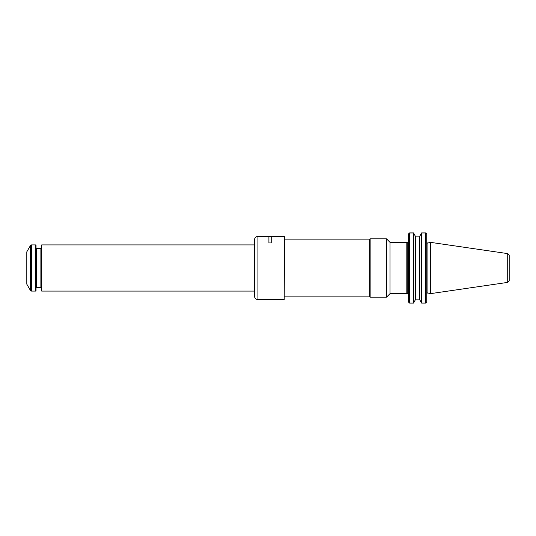 <?xml version="1.0" encoding="UTF-8"?>
<svg xmlns="http://www.w3.org/2000/svg" width="536" height="536" viewBox="0 0 536 536"><rect width="100%" height="100%" fill="white"/><g stroke="black" fill="none" stroke-linecap="round" stroke-linejoin="round"><path stroke-width="0.8" d="M390.027 293.661L390.027 242.339L406.188 242.339L406.188 293.661L390.027 293.661L386.536 297.152L386.536 238.848L370.142 238.848L370.142 297.152L386.536 297.152M408.948 233.415L408.425 234.125L408.425 301.875L408.995 302.646M408.425 234.125L409.578 232.959L413.524 232.959L415.333 236.168L415.333 299.832L413.524 303.095L409.578 303.095L408.425 301.875M415.333 236.168L413.524 232.905L409.578 232.905M415.333 299.363L415.795 298.82L415.795 237.18L415.333 236.637M419.782 299.832L419.782 236.168L419.782 299.832L421.591 303.095L425.591 303.095L426.75 301.875L426.16 302.632M419.32 237.18L419.782 236.637L419.32 237.18L419.32 298.82L419.782 299.363M415.407 236.872L419.708 236.872M415.407 299.128L419.708 299.128M427.902 292.991L427.902 243.009L430.408 242.339L430.408 293.661L427.902 292.991C427.648 292.636 427.259 292.931 426.75 293.875M426.221 233.415L426.75 234.125L426.75 301.875M426.75 234.125L425.591 232.959L425.591 303.095M425.591 232.959L421.591 232.959L419.782 236.168L421.591 232.905L425.591 232.905M507.719 282.385L507.719 253.615L509.2 255.33L509.2 280.67L507.719 282.385L430.408 293.661M509.2 278.62L509.2 257.38M421.591 232.959L421.591 303.095M413.524 232.959L413.524 303.095M409.578 232.959L409.578 303.095M284.495 239.136L369.646 239.136L369.646 296.864L370.142 297.152M284.207 236.369L284.207 299.631L284.495 236.657L271.216 236.369L271.216 242.949L268.911 242.949L268.911 236.369L257.943 236.369C255.84 236.57 254.68 237.729 254.479 239.833L254.479 296.167C254.68 298.271 255.84 299.43 257.943 299.631L257.943 236.369M35.577 291.088L35.577 244.912L36.033 245.374L36.033 290.626L35.577 291.088L31.463 291.088L31.463 244.912L35.577 244.912M41.694 291.088L41.694 244.912L41.346 245.254L41.346 290.747L41.694 291.088L254.479 291.088M30.465 245.488L26.8 251.84L26.8 284.16L30.465 290.512L30.465 245.488L31.463 244.912M406.188 242.339L407.26 242.627L407.26 293.373L406.188 293.661M36.033 288.087L36.495 287.624L36.495 248.376L36.033 247.913M36.495 248.376L40.883 248.376L40.883 287.624L41.346 288.087M407.26 293.373L408.365 293.929M407.26 242.627C407.494 242.989 407.883 242.694 408.425 241.736M427.902 243.009C427.648 243.364 427.259 243.069 426.75 242.125M507.719 253.615L430.408 242.339M390.027 242.339L386.536 238.848M369.646 239.136L370.142 238.848M284.495 296.864L369.646 296.864M268.911 236.423L271.216 236.423M257.943 299.631L284.207 299.631M30.465 290.512L31.463 291.088M40.883 248.376L41.346 247.913M36.495 287.624L40.883 287.624M41.694 244.912L254.479 244.912"/></g></svg>
